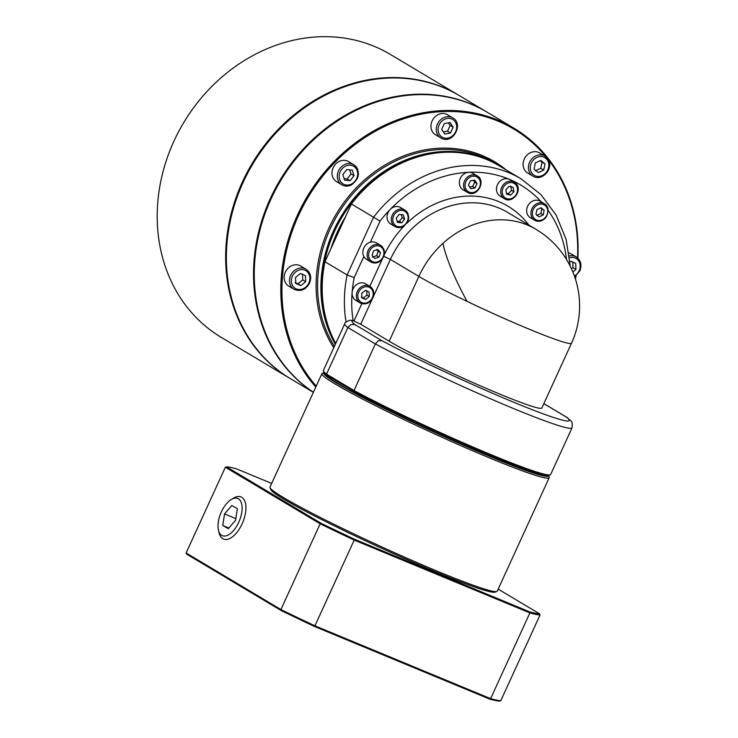 <?xml version="1.0" encoding="UTF-8"?>
<svg xmlns="http://www.w3.org/2000/svg" width="738" height="738" viewBox="0 0 738 738"><rect width="100%" height="100%" fill="white"/><g stroke="black" fill="none" stroke-linecap="round" stroke-linejoin="round"><path stroke-width="1.11" d="M532.965 176.151L527.633 172.969A11.67 10.092 -59.2 0 1 523.205 162.711A11.67 10.092 -59.2 0 1 530.438 152.711A11.67 10.092 -59.2 0 1 539.598 152.923L544.939 156.105A11.67 10.092 120.8 0 0 535.77 155.903A11.67 10.092 120.8 0 0 528.915 170.884A11.67 10.092 120.8 0 0 532.965 176.151C540.797 181.465 552.55 170.699 549.118 161.53L544.939 156.105A11.67 10.092 120.8 0 1 548.989 161.382M535.345 170.819L540.806 168.236L542.033 162.129L540.198 160.653M336.519 181.622A11.67 10.092 -59.2 0 1 332.46 176.345A11.67 10.092 -59.2 0 1 336.242 163.458A11.67 10.092 -59.2 0 1 348.484 161.567L353.825 164.758A11.67 10.092 120.8 0 0 344.664 164.556A11.67 10.092 120.8 0 0 337.801 179.537A11.67 10.092 120.8 0 0 341.86 184.804L336.519 181.622M344.065 178.513L347.192 178.928L351.057 173.91L349.655 169.86M486.997 112.121A164.814 142.443 120.8 0 0 486.637 111.908A164.814 142.443 120.8 0 0 270.237 198.734A164.814 142.443 120.8 0 0 313.401 392.256M290.182 378.52A164.814 142.443 -59.2 0 1 289.822 378.308A164.814 142.443 -59.2 0 1 242.359 182.092A164.814 142.443 -59.2 0 1 442.763 87.232A164.814 142.443 -59.2 0 1 458.759 95.267A164.814 142.443 -59.2 0 1 459.11 95.479M289.822 378.308L221.363 337.441A164.814 142.443 -59.2 0 1 173.9 141.235A164.814 142.443 -59.2 0 1 390.301 54.4L458.759 95.267M486.637 111.908L459.47 95.691A164.814 142.443 120.8 0 0 443.473 87.656A164.814 142.443 120.8 0 0 243.07 182.517A164.814 142.443 120.8 0 0 290.532 378.732L313.355 392.348M316.215 386.103A163.984 141.733 -59.2 0 1 298.539 215.505A163.984 141.733 -59.2 0 1 546.185 157M577.872 258.18A164.814 142.443 120.8 0 0 513.925 128.191A164.814 142.443 120.8 0 0 297.525 215.026A164.814 142.443 120.8 0 0 315.79 387.035M313.41 392.219A164.814 142.443 -59.2 0 1 270.947 199.159A164.814 142.443 -59.2 0 1 487.357 112.333L513.925 128.191M498.316 165.266A124.98 108.016 120.8 0 0 497.67 164.869A124.98 108.016 120.8 0 0 333.567 230.717A124.98 108.016 120.8 0 0 335.347 344.314M326.058 318.936A124.159 107.305 -59.2 0 1 334.582 231.206A124.159 107.305 -59.2 0 1 423.704 155.331M330.975 248.568A120.866 104.455 -59.2 0 1 337.22 232.295A120.866 104.455 -59.2 0 1 345.495 216.871M342.644 223.088A120.866 104.455 120.8 0 0 337.81 232.654A120.866 104.455 120.8 0 0 333.742 242.534M467.062 301.372A89.27 5.627 -155.4 0 1 418.861 276.418A89.27 77.158 -59.2 0 1 442.994 243.319A89.27 77.158 -59.2 0 1 536.083 229.38A89.27 89.27 0 0 1 571.498 343.207L571.498 343.207A89.27 5.627 -155.4 0 1 467.062 301.372A89.27 17.906 -120.7 0 1 442.994 243.319M572.015 427.865L550.668 474.469A124.98 7.878 -155.4 0 1 550.234 474.82A124.98 7.878 -155.4 0 1 473.888 447.431A124.98 7.878 -155.4 0 1 354.028 390.54L326.537 374.129A124.98 7.878 -155.4 0 1 323.419 370.974L323.825 372.063A124.159 7.832 24.6 0 0 326.897 375.181L326.537 374.129L347.875 327.524L375.365 343.936A124.98 7.878 24.6 0 0 512.356 408.049A124.98 7.878 24.6 0 0 572.015 427.865C572.863 419.876 571.046 421.795 567.504 417.773L566.443 417.154A119.491 7.537 -155.4 0 1 512.264 401.656A119.491 7.537 -155.4 0 1 381.74 340.587L354.867 324.545A119.491 7.537 -155.4 0 1 353.124 320.652A119.491 103.274 -59.2 0 1 352.109 292.488A9.612 8.312 -59.2 0 1 364.747 283.374A9.612 8.312 -59.2 0 1 365.679 283.844L369.95 286.39A9.612 8.312 120.8 0 0 369.018 285.92A9.612 8.312 120.8 0 0 357.321 291.455A9.612 8.312 120.8 0 0 360.098 302.903A9.612 8.312 120.8 0 0 361.03 303.373M571.498 343.207L541.83 408.013A89.27 5.627 -155.4 0 1 479.405 385.411A89.27 5.627 -155.4 0 1 389.194 341.224L360.716 324.231L353.124 320.652L350.163 320.181C346.196 321.694 344.388 322.903 344.738 323.807A124.98 7.878 24.6 0 0 347.875 327.524L350.864 324.582L354.867 324.545M346.685 386.989A120.866 7.62 -155.4 0 1 339.941 383.087A120.866 7.62 -155.4 0 1 334.517 379.729L354.295 391.537L354.028 390.54L375.365 343.936L378.179 340.882L381.74 340.587M335.735 343.456A124.98 108.016 -59.2 0 1 324.941 261.741L351.389 203.983L380.052 221.114A119.491 103.274 -59.2 0 1 390.107 209.5A9.612 8.312 -59.2 0 1 400.614 207.535L404.885 210.081A9.612 8.312 120.8 0 0 397.339 209.915A9.612 8.312 120.8 0 0 391.694 222.249A9.612 8.312 120.8 0 0 395.033 226.594A9.612 8.312 120.8 0 0 402.579 226.76M351.389 203.983A124.98 108.016 -59.2 0 1 498.971 165.653L521.157 178.891A124.98 108.016 120.8 0 0 373.576 217.23L347.128 274.988L354.203 277.571L363.843 256.501A9.612 8.312 -59.2 0 1 370.402 242.184A9.612 8.312 -59.2 0 1 376.454 242.913L380.725 245.459A9.612 8.312 120.8 0 0 370.208 247.433A9.612 8.312 120.8 0 0 369.157 260.56A9.612 8.312 120.8 0 0 370.863 261.972L366.592 259.425A9.612 8.312 -59.2 0 1 364.886 258.005A9.612 8.312 -59.2 0 1 363.843 256.501M545.585 475.087A120.866 7.62 -155.4 0 1 458.077 442.652A120.866 7.62 -155.4 0 1 339.369 384.332A120.866 7.62 -155.4 0 1 326.251 374.673M337.174 383.419A123.606 7.795 -155.4 0 1 324.157 372.644L322.349 373.308A124.98 7.878 24.6 0 0 321.916 373.659A124.98 7.878 24.6 0 0 335.504 384.212A124.98 7.878 24.6 0 0 461.794 446.075A124.98 7.878 24.6 0 0 549.192 477.707A124.98 7.878 24.6 0 0 549.164 477.154L548.491 475.346A123.606 7.795 -155.4 0 1 465.494 446.093A123.606 7.795 -155.4 0 1 337.174 383.419M549.192 477.707L497.264 591.12A124.98 7.878 -155.4 0 1 496.831 591.47A124.98 7.878 -155.4 0 1 406.361 557.946A124.98 7.878 -155.4 0 1 283.576 497.624A124.98 7.878 -155.4 0 1 270.007 487.624A124.98 7.878 -155.4 0 1 269.988 487.071L321.916 373.659M270.007 487.624L270.689 489.442A123.606 7.795 24.6 0 0 284.102 499.322A123.606 7.795 24.6 0 0 405.54 558.98A123.606 7.795 24.6 0 0 495.014 592.144L496.831 591.47M361.251 297.156L363.317 298.041L366.934 295.099L366.74 290.569M372.432 257.073L376.657 255.699L378.124 251.206L376.583 249.555M397.136 221.077L399.359 221.372L402.247 217.618L401.223 214.657M408.225 214.426A9.612 8.312 120.8 0 0 404.885 210.081C410.522 215.837 409.811 221.409 402.745 226.797L395.033 226.594L390.762 224.048A9.612 8.312 -59.2 0 1 387.422 219.703A9.612 8.312 -59.2 0 1 390.107 209.5A119.491 103.274 -59.2 0 1 468.741 172.286A9.612 8.312 -59.2 0 1 472.92 173.31L477.191 175.856A9.612 8.312 120.8 0 0 476.259 175.386A9.612 8.312 120.8 0 0 464.571 180.921A9.612 8.312 120.8 0 0 467.339 192.369A9.612 8.312 120.8 0 0 468.27 192.839M469.617 186.963L472.68 186.502L474.654 182.185L473.344 180.33M479.958 187.304A9.612 8.312 120.8 0 0 477.191 175.856C486.287 180.607 477.541 197.323 468.307 192.858L463.067 189.814A9.612 8.312 -59.2 0 1 460.3 178.375A9.612 8.312 -59.2 0 1 468.741 172.286A119.491 103.274 -59.2 0 1 509.119 179.205A9.612 8.312 -59.2 0 1 510.05 179.666L514.321 182.221A9.612 8.312 120.8 0 0 503.814 184.186A9.612 8.312 120.8 0 0 502.762 197.314A9.612 8.312 120.8 0 0 504.469 198.734L500.198 196.179A9.612 8.312 -59.2 0 1 499.543 181.64A9.612 8.312 -59.2 0 1 509.119 179.205A119.491 103.274 -59.2 0 1 541.175 201.769M506.434 193.227L508.251 193.725L511.535 190.339L510.779 185.958M536.757 215.459L540.853 213.531L541.775 208.946L540.52 207.941M547.845 208.107A9.612 8.312 120.8 0 0 544.506 203.762L547.956 208.227C548.14 218.208 543.712 222.23 534.653 220.275L530.382 217.719A9.612 8.312 -59.2 0 1 526.738 209.278A9.612 8.312 -59.2 0 1 532.698 201.04A9.612 8.312 -59.2 0 1 540.234 201.216L544.506 203.762A9.612 8.312 120.8 0 0 536.969 203.596A9.612 8.312 120.8 0 0 531.314 215.93A9.612 8.312 120.8 0 0 534.653 220.275A9.612 8.312 120.8 0 0 542.199 220.441M295.154 282.672L297.903 283.853L302.728 279.923L302.469 273.881M306.002 269.204C310.615 272.571 311.787 277.239 309.517 283.217C305.578 289.951 300.421 291.962 294.038 289.259L288.696 286.067A11.67 10.092 -59.2 0 1 285.661 271.51A11.67 10.092 -59.2 0 1 299.536 265.449A11.67 10.092 -59.2 0 1 300.661 266.021L306.002 269.204A11.67 10.092 120.8 0 0 304.868 268.641A11.67 10.092 120.8 0 0 290.671 275.357A11.67 10.092 120.8 0 0 294.038 289.259A11.67 10.092 120.8 0 0 295.172 289.822M443.335 131.853L447.514 131.216L450.152 125.46L448.317 122.849M452.791 117.914C463.842 123.707 453.233 143.956 442.007 138.55L435.485 134.768A11.67 10.092 -59.2 0 1 432.127 120.875A11.67 10.092 -59.2 0 1 447.449 114.722L452.791 117.914A11.67 10.092 120.8 0 0 451.656 117.342A11.67 10.092 120.8 0 0 437.468 124.058A11.67 10.092 120.8 0 0 440.826 137.96A11.67 10.092 120.8 0 0 441.961 138.532M568.98 252.922A11.67 10.092 -59.2 0 1 569.801 253.217A11.67 10.092 -59.2 0 1 570.935 253.78L576.277 256.972A11.67 10.092 120.8 0 0 575.142 256.4A11.67 10.092 120.8 0 0 569.404 255.966M221.271 512.098A20.138 10.046 112.5 0 1 231.28 499.497A20.138 10.046 112.5 0 1 241.372 502.855A20.138 10.046 112.5 0 1 238.854 522.061A20.138 10.046 112.5 0 1 227.258 535.465A20.138 10.046 112.5 0 1 218.485 530.373A20.138 10.046 112.5 0 1 221.271 512.098M218.485 530.373L219.149 533.039A22.795 11.374 -67.5 0 0 229.084 538.805A22.795 11.374 -67.5 0 0 242.221 523.639A22.795 11.374 -67.5 0 0 245.062 501.877A22.795 11.374 -67.5 0 0 233.642 498.085L231.28 499.497M222.784 525.511L224.527 513.943L231.806 505.512L237.341 508.648L235.607 520.225L228.328 528.657L222.784 525.511L228.863 528.03M235.846 518.639L224.527 513.943M498.178 589.127L539.616 613.859A174.971 11.033 -155.4 0 1 529.635 611.857L354.406 539.22A174.971 11.033 -155.4 0 1 321.039 523.26L226.492 466.822A174.971 11.033 -155.4 0 1 236.474 468.833L271.658 483.418M281.104 610.501L280.91 609.551L186.114 552.965L186.557 554.063L281.104 610.501A174.971 11.033 24.6 0 0 314.462 626.461L489.7 699.098A174.971 11.033 24.6 0 0 499.672 701.1L500.798 700.703L540.059 614.957L539.616 613.859M354.406 539.22L354.194 540.087L529.884 612.909A175.801 11.079 24.6 0 0 540.059 614.957M529.635 611.857L529.884 612.909L490.622 698.655L314.932 625.824L354.194 540.087A175.801 11.079 24.6 0 1 320.163 523.805L321.039 523.26M226.492 466.822L225.367 467.228L320.163 523.805L280.91 609.551A175.801 11.079 -155.4 0 0 314.932 625.824L314.462 626.461M500.798 700.703A175.801 11.079 -155.4 0 1 490.622 698.655L489.7 699.098M186.114 552.965L225.367 467.228M569.994 261.824L570.631 261.307L575.705 263.411L575.963 269.453L572.854 271.99M571.424 268.724L573.002 267.682L572.743 261.649M573.002 267.682L575.963 269.453M453.123 127.231L450.484 132.988L444.765 134.048L441.684 129.344L444.322 123.587L450.042 122.536L453.123 127.231L450.152 125.46M447.514 131.216L450.484 132.988M300.357 273.549L305.44 275.652L305.689 281.685L300.873 285.624L295.79 283.521L295.532 277.479L300.357 273.549M305.689 281.685L302.728 279.923M297.903 283.853L300.873 285.624M543.223 214.942L539.137 216.88L535.963 214.241L536.886 209.657L540.982 207.719L544.146 210.367L543.223 214.942L540.853 213.531M541.775 208.946L544.146 210.367M513.906 191.76L510.622 195.146L506.591 194.14L505.834 189.758L509.119 186.373L513.159 187.378L513.906 191.76L511.535 190.339M508.251 193.725L510.622 195.146M477.025 183.605L475.051 187.922L470.761 188.716L468.455 185.183L470.429 180.865L474.719 180.081L477.025 183.605L474.654 182.185M472.68 186.502L475.051 187.922M403.326 214.859L404.627 219.029L401.73 222.793L397.533 222.387L396.241 218.217L399.138 214.454L403.326 214.859M402.247 217.618L404.627 219.029M401.73 222.793L399.359 221.372M377.727 249.518L380.494 252.627L379.028 257.11L374.803 258.484L372.044 255.376L373.502 250.892L377.727 249.518M378.124 251.206L380.494 252.627M379.028 257.11L376.657 255.699M365.301 290.403L369.111 291.98L369.304 296.51L365.688 299.462L361.878 297.884L361.685 293.355L365.301 290.403M372.718 297.838A9.612 8.312 120.8 0 0 369.95 286.39C373.742 289.158 374.701 293.004 372.838 297.931C369.581 303.475 365.338 305.135 360.098 302.903L355.827 300.357A9.612 8.312 -59.2 0 1 352.109 292.488A119.491 103.274 -59.2 0 1 354.203 277.571M369.304 296.51L366.934 295.099M363.317 298.041L365.688 299.462M354.295 391.537A124.159 7.832 24.6 0 0 473.344 448.031A124.159 7.832 24.6 0 0 549.146 475.226L550.234 474.82M326.897 375.181L334.517 379.729M323.419 370.974A124.98 7.878 -155.4 0 1 323.392 370.421L344.738 323.807M346.057 321.962A124.98 108.016 120.8 0 1 347.128 274.988L324.941 261.741M575.483 279.25A164.814 142.443 120.8 0 0 576.055 275.781M548.38 159.749A163.984 141.733 -59.2 0 1 577.522 257.857M575.658 276.077A163.984 141.733 -59.2 0 1 575.262 278.549M350.163 180.699L344.572 180.155L342.847 174.592L346.703 169.574L352.294 170.118L354.019 175.681L350.163 180.699L347.192 178.928M351.057 173.91L354.019 175.681M534.091 169.067L535.327 162.96L540.779 160.377L545.004 163.901L543.768 170.008L538.316 172.591L534.091 169.067M540.806 168.236L543.768 170.008M542.033 162.129L545.004 163.901M548.399 162.295A10.304 8.902 -59.2 0 1 542.347 175.506A10.304 8.902 -59.2 0 1 530.687 170.672A10.304 8.902 -59.2 0 1 536.738 157.462A10.304 8.902 -59.2 0 1 548.399 162.295M345.633 166.105A10.304 8.902 -59.2 0 1 357.293 170.939A10.304 8.902 -59.2 0 1 351.242 184.159A10.304 8.902 -59.2 0 1 339.581 179.325A10.304 8.902 -59.2 0 1 345.633 166.105M357.875 170.026A11.67 10.092 120.8 0 0 353.825 164.758C360.67 171.76 359.812 178.522 351.233 185.053C347.921 186.529 344.803 186.456 341.86 184.804M506.194 169.961A126.078 108.966 120.8 0 0 328.89 228.088A126.078 108.966 120.8 0 0 333.77 347.755M334.425 346.325A124.98 108.016 -59.2 0 1 330.246 228.734A124.98 108.016 -59.2 0 1 494.349 162.886L497.67 164.869M543.823 403.649L566.443 417.154M370.402 242.184L380.052 221.114M361.869 303.678L353.945 320.993M382.192 259.306L369.821 286.316M373.29 296.759L390.384 259.425L383.898 256.298M358.677 292.11A8.515 7.362 -59.2 0 1 369.037 287.202A8.515 7.362 -59.2 0 1 372.312 297.755A8.515 7.362 -59.2 0 1 361.961 302.663A8.515 7.362 -59.2 0 1 358.677 292.11M371.325 248.438A8.515 7.362 -59.2 0 1 382.146 247.94A8.515 7.362 -59.2 0 1 381.214 259.573A8.515 7.362 -59.2 0 1 370.393 260.062A8.515 7.362 -59.2 0 1 371.325 248.438M382.432 246.879A9.612 8.312 120.8 0 0 380.725 245.459C385.522 249.527 385.789 254.389 381.528 260.053C378.133 263.208 374.572 263.844 370.863 261.972M398.114 211.16A8.515 7.362 -59.2 0 1 407.754 215.155A8.515 7.362 -59.2 0 1 402.754 226.086A8.515 7.362 -59.2 0 1 393.114 222.092A8.515 7.362 -59.2 0 1 398.114 211.16M476.278 176.668A8.515 7.362 -59.2 0 1 479.552 187.221A8.515 7.362 -59.2 0 1 469.202 192.12A8.515 7.362 -59.2 0 1 465.918 181.566A8.515 7.362 -59.2 0 1 476.278 176.668M515.751 184.703A8.515 7.362 -59.2 0 1 514.82 196.326A8.515 7.362 -59.2 0 1 503.999 196.815A8.515 7.362 -59.2 0 1 504.93 185.192A8.515 7.362 -59.2 0 1 515.751 184.703M547.375 208.836A8.515 7.362 -59.2 0 1 542.375 219.758A8.515 7.362 -59.2 0 1 532.735 215.764A8.515 7.362 -59.2 0 1 537.734 204.841A8.515 7.362 -59.2 0 1 547.375 208.836M292.368 276.169A10.304 8.902 -59.2 0 1 304.895 270.237A10.304 8.902 -59.2 0 1 308.862 283.005A10.304 8.902 -59.2 0 1 296.335 288.927A10.304 8.902 -59.2 0 1 292.368 276.169M451.684 118.938A10.304 8.902 -59.2 0 1 455.65 131.705A10.304 8.902 -59.2 0 1 443.123 137.637A10.304 8.902 -59.2 0 1 439.156 124.87A10.304 8.902 -59.2 0 1 451.684 118.938M569.616 257.746A10.304 8.902 -59.2 0 1 578.472 260.615A10.304 8.902 -59.2 0 1 579.136 270.763A10.304 8.902 -59.2 0 1 574.395 276.003M528.832 225.053A94.768 81.909 120.8 0 0 406.795 223.328M404.166 225.966A94.768 81.909 120.8 0 0 384.406 254.509M548.362 210.708A119.491 103.274 -59.2 0 1 566.498 259.481M516.037 183.633A9.612 8.312 120.8 0 0 514.321 182.221L516.093 183.688C522.882 190.45 512.356 204.112 504.469 198.734M360.716 324.231L372.247 299.047M389.194 341.224L418.861 276.418L390.384 259.425A89.27 77.158 -59.2 0 1 507.606 212.387L536.083 229.38M567.024 417.44L543.841 403.612M574.653 276.741L579.791 270.984C582.061 265.007 580.889 260.339 576.277 256.972M570.262 266.289L566.138 239.509L556.194 215.182L540.936 194.592L521.157 178.891"/></g></svg>
